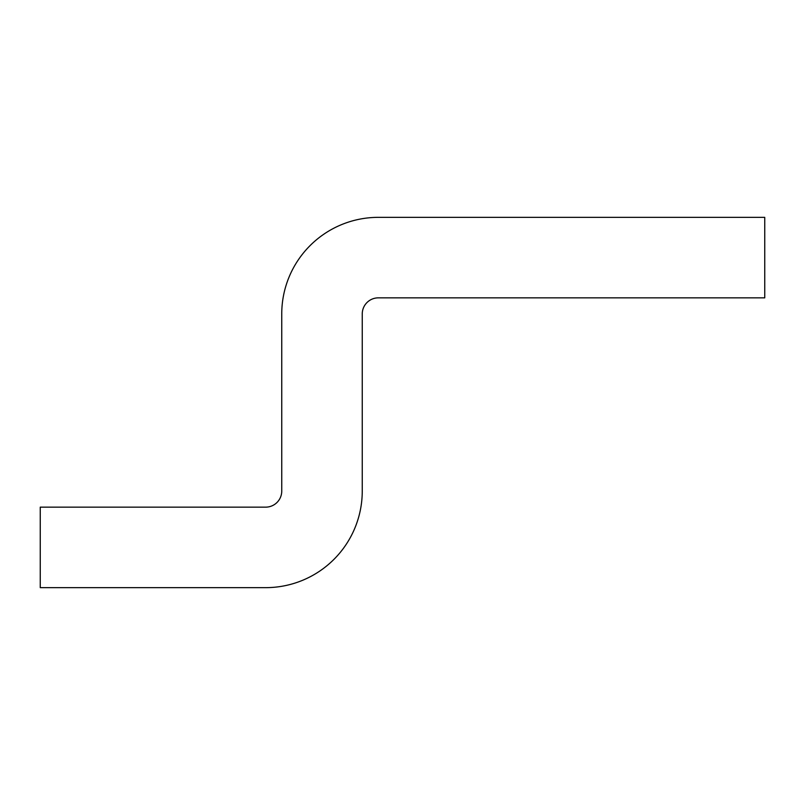 <?xml version="1.0" encoding="UTF-8"?>
<svg xmlns="http://www.w3.org/2000/svg" width="805" height="805" viewBox="0 0 805 805"><rect width="100%" height="100%" fill="white"/><g stroke="black" fill="none" stroke-linecap="round" stroke-linejoin="round"><path stroke-width="1.21" d="M265.65 587.65L40.25 587.65L40.25 507.15L265.65 507.15A16.1 16.1 0 0 0 281.75 491.05L281.75 313.95A96.6 96.6 0 0 1 378.35 217.35L764.75 217.35L764.75 297.85L378.35 297.85A16.1 16.1 0 0 0 362.25 313.95L362.25 491.05A96.6 96.6 0 0 1 265.65 587.65"/></g></svg>
